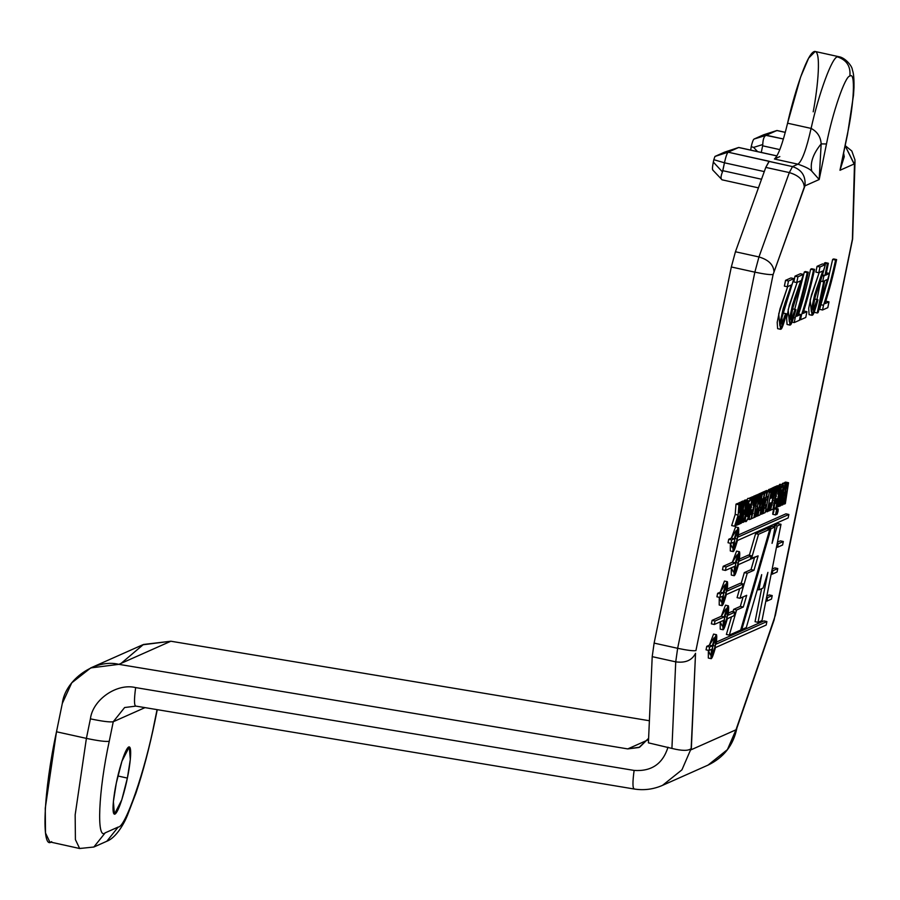 <?xml version="1.0" encoding="UTF-8"?>
<svg xmlns="http://www.w3.org/2000/svg" width="900" height="900" viewBox="0 0 900 900"><rect width="100%" height="100%" fill="white"/><g stroke="black" fill="none" stroke-linecap="round" stroke-linejoin="round"><path stroke-width="1.35" d="M724.658 152.123L738.72 147.454L776.947 155.947L738.664 147.499L728.111 152.19L769.264 161.28L765.788 167.4L789.311 172.586L758.959 256.95C768.375 259.74 773.37 264.566 773.955 271.429C773.37 264.566 768.375 259.74 758.959 256.95L789.311 172.586L765.788 167.4L735.435 251.764L758.959 256.95L754.852 272.16C764.471 274.174 770.569 274.95 773.134 274.466C770.569 274.95 764.471 274.174 754.852 272.16L758.959 256.95L735.435 251.764L731.329 266.974L754.852 272.16L677.644 648.304L754.852 272.16L731.329 266.974L654.12 643.106L677.644 648.304L654.12 643.106L652.207 656.651L675.731 661.849L652.207 656.651L648.416 742.849L671.918 748.418L675.731 661.849L677.644 648.304C687.262 650.317 693.36 651.082 695.925 650.61L773.134 274.466L804.308 187.065L804.938 185.861L819.191 179.528L826.492 143.966C832.444 112.894 845.303 75.578 849.87 76.117C850.826 66.375 846.686 59.951 837.428 56.858C832.14 57.071 818.865 93.161 811.102 128.407C817.357 131.726 820.71 136.89 821.16 143.899L826.492 143.966L821.16 143.899C820.71 136.89 817.357 131.726 811.102 128.396L811.091 128.407C806.445 149.22 802.046 161.156 797.929 164.183L774.416 158.996L779.827 156.589L774.416 158.996L797.929 164.183C805.365 166.759 809.977 169.076 811.766 171.157C809.933 162.911 813.071 153.821 821.16 143.899C813.071 153.821 809.933 162.911 811.766 171.157L819.191 179.528L821.16 143.899L819.191 179.528L811.766 171.157C809.977 169.076 805.365 166.759 797.929 164.183L792.506 166.601L797.929 164.183M751.511 501.39L750.352 509.389L751.477 501.469C751.342 497.891 750.465 498.127 748.867 502.189L746.314 511.673L745.268 519.941C745.481 522.551 746.325 522.146 747.788 518.738L750.352 509.389L747.788 518.738L745.808 521.629L745.268 519.941L746.134 512.663M787.32 286.762L791.314 284.985L784.935 303.165L780.457 320.67C779.648 333.9 781.65 331.616 786.488 313.841L785.599 313.605C781.909 331.132 779.794 322.886 783 312.941L793.89 278.595L788.501 280.991L787.32 286.762L788.501 280.991L793.89 278.595L781.988 317.441L781.762 324.293L785.599 313.605L786.488 313.841L780.548 329.299L780.21 322.402L783.191 308.632L791.314 284.985L787.32 286.762L784.384 286.11L787.32 286.762M779.884 325.868L778.714 313.942L787.68 286.605L779.996 308.869L777.195 322.324L777.611 328.646L780.548 329.299M782.663 312.952L785.599 313.605L782.663 312.952M790.954 277.942L793.89 278.595L790.954 277.942L785.565 280.339L788.501 280.991L785.565 280.339L784.384 286.11L785.565 280.339L790.954 277.942M796.759 282.566L800.752 280.789L794.374 298.946L789.986 315.968C788.94 329.76 790.92 327.645 795.926 309.634L795.038 309.409C790.256 324.315 789.773 322.718 793.609 304.639C796.916 296.235 800.156 286.144 803.329 274.399L797.94 276.795L796.759 282.566L797.94 276.795L803.329 274.399L791.854 311.141L791.19 320.085L795.038 309.409L795.926 309.634L789.986 325.103L789.66 318.105L792.551 304.673L800.752 280.789L796.759 282.566L793.822 281.914L796.759 282.566M789.322 321.671L788.153 309.724L797.119 282.409L789.356 304.931L786.645 318.004L787.05 324.45L789.986 325.103M792.09 308.756L795.038 309.409L792.09 308.756M800.393 273.746L803.329 274.399L800.393 273.746L795.004 276.142L797.94 276.795L795.004 276.142L793.822 281.914L795.004 276.142L800.393 273.746M800.651 314.483L796.669 316.249C800.933 302.963 804.814 288.27 808.29 272.194L807.266 272.644C803.531 289.631 799.504 304.718 795.173 317.902L794.216 322.582L799.47 320.254L800.651 314.483L799.47 320.254L794.216 322.582L795.173 317.902C799.504 304.718 803.531 289.631 807.266 272.644L808.29 272.194C804.814 288.27 800.933 302.963 796.669 316.249L800.651 314.483L797.715 313.83L800.651 314.483M805.354 271.541L808.29 272.194L804.319 272.002L807.266 272.644L804.319 272.002L794.722 309.341L804.319 272.002L805.354 271.541M793.924 317.621L795.173 317.902L793.924 317.621M791.269 321.941L794.216 322.582L791.269 321.941M806.951 311.681L802.969 313.447C807.232 300.161 811.114 285.48 814.59 269.381L813.566 269.843C809.831 286.808 805.804 301.894 801.472 315.101L800.516 319.781L805.759 317.452L806.951 311.681L805.759 317.452L800.516 319.781L801.472 315.101C805.804 301.894 809.831 286.808 813.566 269.843L814.59 269.381C811.114 285.48 807.232 300.161 802.969 313.447L806.951 311.681L804.004 311.029L806.951 311.681M811.654 268.74L814.59 269.381L810.619 269.201L813.566 269.843L810.619 269.201C806.895 286.155 802.867 301.241 798.536 314.449C802.867 301.241 806.895 286.155 810.619 269.201L811.654 268.74M800.572 314.899L801.472 315.101L800.572 314.899M799.605 319.59L800.516 319.781L799.605 319.59M818.809 272.756L822.803 270.979L816.413 289.159L811.957 306.641C811.114 319.916 813.116 317.655 817.965 299.835L817.087 299.599C812.317 314.471 811.845 312.874 815.659 294.829C818.966 286.425 822.206 276.345 825.379 264.589L819.99 266.985L818.809 272.756L819.99 266.985L825.379 264.589L813.915 301.275L813.251 310.264L817.087 299.599L817.965 299.835L812.036 315.293L811.699 308.385L814.669 294.637L822.803 270.979L818.809 272.756L815.873 272.104L818.809 272.756M811.384 311.861L810.191 299.981L819.169 272.599L811.485 294.874L808.695 308.295L809.089 314.64L812.036 315.293M814.151 298.946L817.087 299.599L814.151 298.946M822.442 263.936L825.379 264.589L822.442 263.936L817.054 266.332L819.99 266.985L817.054 266.332L815.873 272.104L817.054 266.332L822.442 263.936M828.349 263.273L827.359 263.711L824.94 275.479L823.837 275.974L822.69 281.554L823.804 281.059L817.245 312.975L818.066 312.604L829.451 273.476L825.93 275.04L828.349 263.273L825.93 275.04L829.451 273.476L828.304 279.056L818.066 312.604L817.245 312.975L823.804 281.059L822.69 281.554L823.837 275.974L824.94 275.479L827.359 263.711L824.423 263.059L824.164 264.319L824.423 263.059L828.349 263.273L825.413 262.62L828.349 263.273M827.325 279.495L820.238 302.794L824.783 280.62L827.325 279.495L824.783 280.62L820.238 302.794L827.325 279.495M822.004 274.838L824.94 275.479L822.004 274.838M822.398 275.659L823.837 275.974L822.398 275.659M819.754 280.901L822.69 281.554L819.754 280.901M820.71 281.115L816.93 299.565L820.71 281.115M814.309 312.322L817.245 312.975L814.309 312.322M826.515 272.824L829.451 273.476L826.515 272.824M825.413 262.62L824.423 263.059L825.413 262.62M828.979 301.882L825.008 303.649C829.271 290.363 833.141 275.681 836.629 259.594L835.594 260.044C831.859 277.009 827.831 292.095 823.511 305.303L822.544 309.983L827.798 307.654L828.979 301.882L827.798 307.654L822.544 309.983L823.511 305.303C827.831 292.095 831.859 277.009 835.594 260.044L836.629 259.594C833.141 275.681 829.271 290.363 825.008 303.649L828.979 301.882L826.043 301.23L828.979 301.882M833.681 258.941L836.629 259.594L832.658 259.403L835.594 260.044L832.658 259.403L829.406 273.465L832.658 259.403L833.681 258.941M825.615 287.887L820.564 304.65L823.511 305.303L820.564 304.65L819.607 309.341L822.544 309.983L819.607 309.341L825.615 287.887M729.337 635.096L740.689 630.045L769.793 529.279L758.543 534.274L751.41 558.877L758.137 555.874L753.975 570.251L747.248 573.244L740.002 598.286L746.707 595.316L743.276 607.05L736.594 610.02L729.337 635.096L736.594 610.02L733.658 609.367L732.982 611.696L733.658 609.367L736.594 610.02L743.276 607.05L740.34 606.398L733.658 609.367L740.34 606.398L743.276 607.05L746.707 595.316L740.002 598.286L737.066 597.645L740.002 598.286L747.248 573.244L744.311 572.602L741.161 583.492L744.311 572.602L747.248 573.244L753.975 570.251L751.039 569.61L744.311 572.602L751.039 569.61L753.975 570.251L758.137 555.874L750.476 558.664L751.41 558.877L758.543 534.274L755.606 533.632L749.317 555.3L755.606 533.632L758.543 534.274L769.793 529.279L766.856 528.626L755.606 533.632L766.856 528.626L769.793 529.279L740.689 630.045L729.337 635.096L726.39 634.455L729.337 635.096M731.498 616.849L726.39 634.455L731.498 616.849M743.107 596.914L740.34 606.398L743.107 596.914M739.665 588.656L737.066 597.645L739.665 588.656M754.549 557.471L751.039 569.61L754.549 557.471M761.996 620.572L781.009 524.284L777.251 525.96L772.043 543.364L775.058 526.928L770.962 528.75L741.814 629.55L746.303 627.559L761.681 574.639L758.947 589.871L763.099 588.026L767.903 572.377L758.002 622.35L761.996 620.572L758.002 622.35L767.903 572.377L763.099 588.026L758.947 589.871L761.681 574.639L746.303 627.559L741.814 629.55L770.962 528.75L775.058 526.928L772.043 543.364L777.251 525.96L781.009 524.284L778.072 523.631L774.315 525.308L777.251 525.96L774.315 525.308L773.91 526.68L774.315 525.308L778.072 523.631L781.009 524.284L761.996 620.572M772.121 526.286L775.058 526.928L772.121 526.286L768.026 528.109L770.962 528.75L768.026 528.109L767.812 528.84L772.121 526.286M740.891 629.347L741.814 629.55L740.891 629.347M757.361 589.511L758.947 589.871L757.361 589.511M761.602 588.69L755.055 621.697L758.002 622.35L755.055 621.697L761.602 588.69M773.021 509.108L776.711 487.935L775.71 488.385L770.546 510.21L773.021 509.108L770.546 510.21L775.71 488.385L776.711 487.935L773.021 509.108M773.775 487.282L776.711 487.935L773.775 487.282L772.762 487.733L775.71 488.385L772.762 487.733L772.627 488.407L773.775 487.282M771.413 504.709L772.312 504.911L771.413 504.709M774.383 490.32L774.686 488.858L773.651 489.319L771.93 497.779L770.794 498.285L772.538 489.848L771.514 490.298L767.092 511.774L768.127 511.312L769.77 503.28L770.906 502.774L769.241 510.817L770.265 510.368L774.383 490.32L770.265 510.368L769.241 510.817L770.906 502.774L769.77 503.28L768.127 511.312L767.092 511.774L771.514 490.298L772.538 489.848L772.268 491.152L773.246 491.377L773.651 489.319L774.686 488.858L770.704 488.678L773.651 489.319L770.704 488.678L770.512 489.701L771.75 488.216L774.686 488.858L774.383 490.32M772.47 490.14L773.449 490.354L772.47 490.14M770.94 497.554L771.93 497.779L773.246 491.377L772.256 491.164L771.39 495.338L770.794 498.285L771.93 497.779L770.94 497.554M769.601 489.195L772.538 489.848L768.566 489.656L771.514 490.298L768.566 489.656L768.341 490.77L771.289 491.423L768.341 490.77L768.116 491.895L768.566 489.656L769.601 489.195M769.365 492.165L771.053 492.548L769.365 492.165M765.9 509.029L767.599 509.4L765.9 509.029M765.664 510.21L767.34 510.593L765.664 510.21M765.416 511.402L767.092 511.774L765.416 511.402M768.701 508.444L769.691 508.657L768.701 508.444M768.488 509.512L769.466 509.726L768.488 509.512M768.274 510.604L769.241 510.817L768.274 510.604M765.169 512.606L769.567 491.164L767.441 492.109L766.429 497.048L767.599 496.53L766.901 499.905L765.923 500.332L764.899 505.339L765.877 504.9L765.236 508.027L764.111 508.522L763.087 513.529L765.169 512.606L763.087 513.529L764.111 508.522L765.236 508.027L765.877 504.9L764.899 505.339L765.923 500.332L766.901 499.905L767.599 496.53L766.429 497.048L767.441 492.109L769.567 491.164L766.631 490.511L764.505 491.468L767.441 492.109L764.438 491.76L766.631 490.511L769.567 491.164L765.169 512.606M765.428 499.579L766.901 499.905L765.428 499.579M765.304 500.197L765.923 500.332L765.304 500.197M764.269 505.204L764.899 505.339L764.269 505.204M763.762 507.701L765.236 508.027L763.762 507.701M766.597 493.942L766.935 492.311L764.809 493.256L763.785 498.229L764.899 497.734L761.501 514.204L762.514 513.754L766.597 493.942L762.514 513.754L761.501 514.204L764.899 497.734L763.785 498.229L764.809 493.256L766.935 492.311L763.999 491.659L761.873 492.604L764.809 493.256L761.816 492.885L763.999 491.659L766.935 492.311L766.597 493.942M760.883 510.604L762.199 510.896L760.883 510.604M760.545 512.28L761.85 512.561L760.545 512.28M760.207 513.923L761.501 514.204L760.207 513.923M760.005 514.901L764.404 493.459L762.278 494.404L761.265 499.354L762.424 498.836L759.724 507.634L760.714 507.206L760.072 510.322L758.947 510.817L757.924 515.824L760.005 514.901L757.924 515.824L758.947 510.817L760.072 510.322L760.714 507.206L759.724 507.634L762.424 498.836L761.265 499.354L762.278 494.404L764.404 493.459L761.467 492.817L759.33 493.762L762.278 494.404L759.285 494.01L761.467 492.817L764.404 493.459L760.005 514.901M760.309 501.885L761.738 502.2L760.309 501.885M760.174 502.504L760.759 502.639L760.174 502.504M759.15 507.51L759.724 507.634L759.15 507.51M758.644 510.007L760.072 510.322L758.644 510.007M761.479 496.249L761.839 494.572L760.793 495.045L758.97 504.011L759.735 495.54L758.43 496.114L757.631 506.419L754.099 517.556L755.359 516.994L758.16 507.87L756.405 516.442L757.429 515.993L761.479 496.249L757.429 515.993L756.405 516.442L758.16 507.87L755.359 516.994L754.099 517.556L757.631 506.419L758.43 496.114L759.735 495.54L758.97 504.011L760.793 495.045L761.839 494.572L757.856 494.392L760.793 495.045L757.856 494.392L757.609 495.63L758.903 493.931L761.839 494.572L761.479 496.249M759.69 496.091L760.545 496.282L759.69 496.091M759.577 497.329L760.309 497.486L759.577 497.329M756.799 494.887L759.735 495.54L756.799 494.887L755.494 495.473L758.43 496.114L755.449 495.979L756.799 494.887M754.695 505.766L757.631 506.419L754.695 505.766M755.584 516.262L756.405 516.442L755.584 516.262M753.874 517.624L757.575 496.44L756.562 496.89L751.41 518.715L753.874 517.624L751.41 518.715L756.562 496.89L757.575 496.44L753.874 517.624M754.639 495.799L757.575 496.44L754.639 495.799L753.626 496.249L756.562 496.89L753.626 496.249L753.469 496.98L754.639 495.799M752.209 513.202L753.176 513.416L752.209 513.202M747.765 518.783L749.419 519.548L751.05 518.962L755.449 497.419L754.492 497.846L752.985 505.26L753.683 498.173L752.501 498.701L749.183 519.109L752.501 498.701L753.683 498.173L752.985 505.26L754.492 497.846L755.449 497.419L751.05 518.962L749.183 519.109M751.939 509.827L750.881 514.541L751.939 509.827M752.501 496.766L755.449 497.419L752.501 496.766L751.556 497.194L754.492 497.846L751.455 497.678L752.501 496.766M750.746 497.52L753.683 498.173L750.746 497.52L749.565 498.049L752.501 498.701L749.565 498.049L749.509 498.634L750.746 497.52M750.814 506.981L751.635 507.161L750.814 506.981M748.732 515.858L749.363 515.993L748.732 515.858M748.17 517.646L749.137 517.86L748.17 517.646M747.619 519.154L749.441 519.559M750.488 519.188L749.419 519.548M741.982 504.923L742.342 503.246L741.308 503.707L739.474 512.674L740.239 504.202L738.934 504.787L738.146 515.092L734.602 526.219L735.863 525.656L738.675 516.533L736.909 525.116L737.944 524.655L741.982 504.923L737.944 524.655L736.909 525.116L738.675 516.533L735.863 525.656L734.602 526.219L738.146 515.092L738.934 504.787L740.239 504.202L739.474 512.674L741.308 503.707L742.342 503.246L738.36 503.055L741.308 503.707L738.36 503.055L738.113 504.304L739.406 502.594L742.342 503.246L741.982 504.923M740.194 504.754L741.049 504.945L740.194 504.754M740.081 505.991L740.812 506.16L740.081 505.991M737.303 503.561L740.239 504.202L737.303 503.561L735.998 504.135L738.934 504.787L735.998 504.135L735.199 514.44L738.146 515.092L735.199 514.44L731.666 525.577L734.602 526.219L731.666 525.577L735.199 514.44L735.998 504.135L737.303 503.561M736.087 524.936L736.909 525.116L736.087 524.936M743.141 506.498L743.974 502.515L742.939 502.976L738.495 524.498L739.541 524.025L743.141 506.498L739.541 524.025L738.495 524.498L742.939 502.976L743.974 502.515L740.002 502.335L742.939 502.976L740.002 502.335L739.732 503.606L741.038 501.874L743.974 502.515L743.141 506.498M771.514 599.051L772.222 595.575L767.565 597.645L766.89 601.11L771.514 599.051L766.89 601.11L767.565 597.645L772.222 595.575L769.286 594.923L766.845 596.014L769.286 594.923L772.222 595.575L771.514 599.051M766.564 597.42L767.565 597.645L766.564 597.42M765.889 600.885L766.89 601.11L765.889 600.885M782.606 544.995L783.326 541.507L778.207 543.791L777.521 547.256L782.606 544.995L777.521 547.256L778.207 543.791L783.326 541.507L780.379 540.866L777.488 542.149L780.379 540.866L783.326 541.507L782.606 544.995M777.206 543.566L778.207 543.791L777.206 543.566M776.52 547.031L777.521 547.256L776.52 547.031M777.06 572.017L777.769 568.541L772.886 570.712L772.2 574.178L777.06 572.017L772.2 574.178L772.886 570.712L777.769 568.541L774.832 567.889L772.166 569.081L774.832 567.889L777.769 568.541L777.06 572.017M771.885 570.499L772.886 570.712L771.885 570.499M771.199 573.964L772.2 574.178L771.199 573.964M778.523 506.689L781.459 492.233L781.178 490.298L777.409 507.127L775.991 507.476L778.972 492.874L782.854 484.897L783.293 486.304L779.535 506.239L777.544 506.475L779.535 506.239L783.293 486.304C782.595 483.3 781.312 485.527 779.434 492.975L776.408 507.577L777.409 507.127L781.178 490.298L781.459 492.233L778.523 506.689L781.538 489.926M782.854 484.897L779.918 484.256L778.354 485.933L780.345 485.651M774.045 508.039L775.901 507.915L780.311 486.36L779.355 486.787L777.847 494.213L778.545 487.114L777.364 487.642L774.045 508.05L777.364 487.642L778.545 487.114L777.847 494.213L779.355 486.787L780.311 486.36L775.901 507.915L774.281 508.5L773.269 507.87M776.801 498.78L775.744 503.494L776.801 498.78M777.364 485.719L780.311 486.36L777.364 485.719L776.419 486.135L779.355 486.787L776.317 486.63L777.364 485.719M775.609 486.473L778.545 487.114L775.609 486.473L774.428 486.99L777.364 487.642L774.383 487.418L775.609 486.473M775.08 495.787L776.498 496.103L775.08 495.787M774.596 498.139L775.665 498.375L774.596 498.139M774.101 500.569L775.035 500.771L774.101 500.569M773.561 503.179L774.484 503.392L773.561 503.179M773.19 508.252L775.35 508.129M749.959 504.27L748.62 506.07L746.764 515.25C746.786 517.14 747.236 516.915 748.114 514.564L746.842 514.283L748.114 514.564L749.475 509.029L747.9 508.68L749.475 509.029L748.114 514.564C747.236 516.915 746.786 517.14 746.764 515.25L748.62 506.07L749.959 504.27L749.475 509.029L749.745 503.955M749.216 510.266L747.619 509.918L749.216 510.266M746.764 515.25L747.011 516.51M748.778 505.598L749.981 505.856L748.778 505.598M746.123 512.663L746.82 507.42L748.867 502.189L747.945 501.986L748.867 502.189L750.949 498.949L748.012 498.308L746.449 500.231L748.541 500.816M750.949 498.949L751.477 501.469M744.3 519.727L745.268 519.941L744.3 519.727M744.581 518.366L748.238 500.625L747.202 501.086L744.548 514.418L745.717 501.716L744.683 502.178L740.273 523.642L741.296 523.192L743.94 510.03L742.826 522.45L743.85 522L744.581 518.366L743.85 522L742.826 522.45L743.94 510.03L741.296 523.192L740.273 523.642L744.683 502.178L745.717 501.716L744.548 514.418L747.202 501.086L748.238 500.625L744.581 518.366M745.301 499.973L748.238 500.625L745.301 499.973L744.266 500.434L747.202 501.086L744.266 500.434L744.086 501.356L745.301 499.973M745.515 503.764L746.617 504.011L745.515 503.764M745.256 506.745L746.033 506.925L745.256 506.745M742.781 501.064L745.717 501.716L742.781 501.064L741.735 501.525L744.683 502.178L741.645 502.009L742.781 501.064M739.643 523.507L740.273 523.642L739.643 523.507M742.207 518.636L743.153 518.839L742.207 518.636M741.679 521.291L742.916 521.561L741.679 521.291M741.499 522.158L742.826 522.45L741.499 522.158M775.327 509.119L775.226 508.241L778.163 508.894L778.028 511.436C775.17 521.055 778.928 502.729 778.028 511.436C778.928 502.729 775.17 521.055 778.028 511.436L776.981 514.384L776.149 514.204M773.955 508.815L776.891 509.456L776.756 511.999C773.91 521.606 777.645 503.291 776.756 511.999C777.645 503.291 773.91 521.606 776.756 511.999L775.71 514.957L772.774 514.305M773.82 511.358C774.709 502.639 770.962 520.965 773.82 511.358C770.962 520.965 774.709 502.639 773.82 511.358M784.822 500.827L784.316 504.09L785.329 503.64L788.535 482.726L787.567 483.165L784.395 495.866L786.33 483.739L785.351 484.178L779.76 506.137L780.784 505.688L784.148 492.368L782.145 505.08L782.933 504.731L786.308 491.243L784.822 500.827L786.308 491.243L782.933 504.731L782.145 505.08L784.148 492.368L780.784 505.688L779.76 506.137L785.351 484.178L786.33 483.739L784.395 495.866L787.567 483.165L788.535 482.726L785.329 503.64L783.158 503.831L784.316 504.09L784.822 500.827L783.956 500.636L784.822 500.827M785.599 482.085L788.535 482.726L785.599 482.085L784.62 482.512L787.567 483.165L784.62 482.512L784.418 483.322L785.599 482.085M783.383 483.086L786.33 483.739L783.383 483.086L782.404 483.525L785.351 484.178L782.404 483.525L781.988 485.201L782.404 483.525L783.383 483.086M783.225 485.471L784.935 485.843L783.225 485.471M783.236 487.271L784.508 487.553L783.236 487.271M782.561 491.49L783.461 491.681L782.561 491.49M781.864 494.876L782.606 495.045L781.864 494.876M781.526 496.485L782.19 496.631L781.526 496.485M780.998 504.832L782.145 505.08L780.998 504.832M784.744 497.486L785.317 497.61L784.744 497.486M711.585 649.316C710.168 661.972 711.472 661.399 715.477 647.584L766.181 625.039L766.89 621.562L716.197 644.107C717.615 631.451 716.321 632.025 712.305 645.829L709.695 646.999L708.975 650.475L711.585 649.316L708.975 650.475L709.695 646.999L712.305 645.829L716.524 634.725L716.197 644.107L766.89 621.562L766.181 625.039L715.477 647.584L711.259 658.688L711.585 649.316M715.286 646.087C712.114 657.428 711.18 657.844 712.496 647.325C715.669 635.985 716.602 635.569 715.286 646.087L715.759 638.212L712.676 646.47L712.024 655.2L715.286 646.087L712.35 645.435L715.286 646.087M763.954 620.91L766.89 621.562L763.954 620.91L716.558 641.992L763.954 620.91M716.524 634.725L713.587 634.084L709.369 645.188L712.305 645.829L709.369 645.188L706.759 646.346L709.695 646.999L706.759 646.346L706.039 649.822L708.975 650.475L706.039 649.822L706.759 646.346L709.369 645.188L714.026 637.83M710.28 654.817L708.367 650.34L708.322 658.035L711.259 658.688M723.488 620.404C722.07 633.071 723.364 632.486 727.38 618.683L733.939 615.758L734.985 612.135L728.1 615.195C729.518 602.539 728.224 603.124 724.207 616.928L715.028 621.011L714.319 624.488L723.488 620.404L714.319 624.488L715.028 621.011L724.207 616.928L728.426 605.824L728.1 615.195L734.985 612.135L733.939 615.758L727.38 618.683L723.161 629.786L723.488 620.404M727.189 617.186C723.893 628.762 723.015 628.931 724.556 617.692C727.639 607.084 728.516 606.915 727.189 617.186L727.65 609.3L724.579 617.569L723.915 626.299L727.189 617.186L724.252 616.534L727.189 617.186M732.049 611.482L734.985 612.135L732.049 611.482L728.449 613.08L732.049 611.482M728.426 605.824L725.49 605.171L721.26 616.286L724.207 616.928L721.26 616.286L712.091 620.359L715.028 621.011L712.091 620.359L711.371 623.846L714.319 624.488L711.371 623.846L712.091 620.359L721.26 616.286L725.929 608.929M722.171 625.916L720.191 621.877L720.214 629.134L723.161 629.786M733.567 542.239C732.15 554.895 733.444 554.31 737.46 540.506L788.153 517.961L788.873 514.474L738.18 537.019C739.597 524.363 738.304 524.947 734.288 538.751L731.678 539.91L730.957 543.398L733.567 542.239L730.957 543.398L731.678 539.91L734.288 538.751L738.506 527.648L738.18 537.019L788.873 514.474L788.153 517.961L737.46 540.506L733.241 551.61L733.567 542.239M737.269 539.01C733.871 550.778 733.039 550.733 734.783 538.864C737.798 528.817 738.63 528.863 737.269 539.01L737.752 531.135L734.681 539.291L733.984 548.123L737.269 539.01L734.332 538.358L737.269 539.01M785.936 513.832L788.873 514.474L785.936 513.832L738.529 534.904L785.936 513.832M738.506 527.648L735.57 526.995L731.34 538.11L734.288 538.751L731.34 538.11L728.73 539.269L731.678 539.91L728.73 539.269L728.021 542.745L730.957 543.398L728.021 542.745L728.73 539.269L731.34 538.11L736.009 530.741M732.251 547.74L730.339 543.262L730.294 550.957L733.241 551.61M734.591 566.347C733.174 579.004 734.467 578.43 738.484 564.615L750.262 559.384L751.32 555.739L739.192 561.139C740.61 548.483 739.316 549.056 735.3 562.871L726.12 566.944L725.411 570.431L734.591 566.347L725.411 570.431L726.12 566.944L735.3 562.871L739.53 551.756L739.192 561.139L751.32 555.739L750.262 559.384L738.484 564.615L734.254 575.719L734.591 566.347M738.281 563.119C734.996 574.695 734.119 574.864 735.649 563.625C738.731 553.028 739.609 552.847 738.281 563.119L738.754 555.244L735.683 563.501L735.008 572.243L738.281 563.119L735.345 562.466L738.281 563.119M748.384 555.097L751.32 555.739L748.384 555.097L739.553 559.024L748.384 555.097M739.53 551.756L736.582 551.115L732.364 562.219L735.3 562.871L732.364 562.219L723.184 566.303L726.12 566.944L723.184 566.303L722.475 569.779L725.411 570.431L722.475 569.779L723.184 566.303L732.364 562.219L737.033 554.861M733.275 571.849L731.295 567.81L731.317 575.066L734.254 575.719M722.475 596.295C721.058 608.951 722.351 608.377 726.367 594.562L742.117 587.565L743.164 583.931L727.076 591.086C728.494 578.43 727.2 579.004 723.184 592.819L720.574 593.977L719.865 597.454L722.475 596.295L719.865 597.454L720.574 593.977L723.184 592.819L727.414 581.715L727.076 591.086L743.164 583.931L742.117 587.565L726.367 594.562L722.137 605.678L722.475 596.295M726.165 593.077C722.779 604.845 721.946 604.8 723.679 592.931C726.705 582.885 727.526 582.93 726.165 593.077L726.66 585.191L723.589 593.347L722.891 602.19L726.165 593.077L723.229 592.425L726.165 593.077M740.216 583.29L743.164 583.931L740.216 583.29L727.436 588.971L740.216 583.29M727.414 581.715L724.466 581.062L720.248 592.166L723.184 592.819L720.248 592.166L717.637 593.325L720.574 593.977L717.637 593.325L716.918 596.812L719.865 597.454L716.918 596.812L717.637 593.325L720.248 592.166L724.916 584.809M721.159 601.808L719.246 597.319L719.201 605.025L722.137 605.678M662.558 785.34L681.93 769.849L691.155 748.53C688.489 750.994 682.076 750.949 671.918 748.418C682.076 750.949 688.489 750.994 691.155 748.53L695.543 653.31C692.055 660.33 685.451 663.176 675.731 661.849L671.918 748.418L648.416 742.849L652.207 656.651L654.12 643.106L731.329 266.974L735.435 251.764L765.788 167.4L768.994 161.404L792.506 166.601L728.111 152.19L738.709 147.454L776.97 155.903M785.306 132.39L776.846 130.523L766.283 135.214L783.428 139.005L765.934 135.36C763.988 136.429 762.941 139.489 762.761 144.54L762.637 145.811L779.839 149.614L762.637 145.811L762.761 144.54C762.941 139.489 763.988 136.429 765.934 135.36L776.846 130.523L785.306 132.39M724.59 152.145L714.949 156.442L728.111 152.19L714.949 156.442L713.824 159.694L724.455 162.799C725.783 156.791 726.998 153.259 728.111 152.19C726.998 153.259 725.783 156.791 724.455 162.799L764.28 171.585L724.455 162.799L713.824 159.694L714.949 156.442L724.59 152.145M777.139 130.579L763.684 134.764L754.031 139.061L765.934 135.36L754.031 139.061C753.21 139.635 752.265 142.178 751.207 146.666L753.626 147.386L762.761 144.54L753.626 147.386L757.553 151.605L753.626 147.386L751.207 146.666C752.265 142.178 753.21 139.635 754.031 139.061L763.684 134.764L776.88 130.511L763.695 134.764M712.98 170.01C712.181 170.021 712.305 167.377 713.329 162.079L713.824 159.694L713.329 162.079C712.305 167.377 712.181 170.021 712.98 170.01M722.104 179.831C720.551 179.044 720.675 176.4 722.452 171.911C720.675 176.4 720.551 179.044 722.104 179.831L712.699 169.954M722.452 171.911L713.329 162.079L722.452 171.911L724.455 162.799L722.835 170.696L761.535 179.235L722.835 170.696L722.452 171.911M761.276 152.438L762.637 145.811L761.276 152.438M750.712 150.097L751.207 146.666L750.712 150.097M843.221 155.374L844.256 156.713L843.637 153.315L844.256 156.713L843.221 155.374M841.579 163.316L839.981 170.28L844.256 156.713L839.981 170.28L847.496 134.516L853.515 95.141L853.988 87.446C854.168 73.901 852.919 71.865 852.356 69.784C852.221 66.026 844.999 57.431 838.699 56.678L815.175 51.491L808.639 58.14L800.595 77.096L787.579 123.21C782.572 143.899 778.185 155.824 774.416 158.996C778.185 155.824 782.572 143.899 787.579 123.21L811.091 128.407L787.579 123.21C792.855 98.888 806.029 55.091 813.915 51.66C821.824 48.071 817.864 87.761 813.206 111.814M789.311 172.586L792.506 166.601L789.311 172.586C798.716 175.376 803.722 180.203 804.308 187.065C803.722 180.203 798.716 175.376 789.311 172.586M811.181 128.43L811.102 128.407C818.865 93.161 832.14 57.071 837.428 56.858C846.686 59.951 850.826 66.375 849.87 76.117C855.596 71.01 854.168 103.23 847.283 134.719L839.981 170.28L854.235 163.946L845.179 145.822L854.46 164.756L855 161.674L852.615 239.018L774.09 620.055L736.931 727.931L727.414 749.621L708.041 765.113L727.414 749.633L736.639 728.303L735.986 729.81L691.29 749.689L691.155 748.53L681.93 769.86L662.535 785.351L707.985 765.135C723.836 757.508 733.489 745.11 736.931 727.909L775.406 615.15L852.615 239.018L854.966 159.885L851.827 151.02L845.212 145.654M804.938 185.861C805.905 176.119 801.754 169.695 792.506 166.601C801.754 169.695 805.905 176.119 804.938 185.861L773.134 274.466L695.925 650.61C693.36 651.082 687.262 650.317 677.644 648.304L675.731 661.849C685.451 663.176 692.055 660.33 695.543 653.31L691.29 749.689L735.986 729.81L774.439 618.232L852.413 239.209L854.46 164.756L854.235 163.946L839.981 170.28L847.283 134.719C854.168 103.23 855.596 71.01 849.87 76.117C845.303 75.578 832.444 112.894 826.492 143.966L819.191 179.528L804.938 185.861M135.877 706.106C134.111 705.712 134.032 699.536 135.653 687.6L634.117 770.423C651.476 771.615 662.771 763.864 668.014 747.18C662.771 763.864 651.476 771.615 634.117 770.423C632.498 782.37 632.576 788.535 634.342 788.94C632.576 788.535 632.498 782.37 634.117 770.423L135.653 687.6C116.944 682.875 92.734 699.592 90.405 718.852C102.431 721.373 110.047 722.329 113.254 721.732L124.616 707.535L113.254 721.732C110.047 722.329 102.431 721.373 90.405 718.852C92.734 699.592 116.944 682.875 135.653 687.6C134.032 699.536 134.111 705.712 135.877 706.106L634.039 788.985C643.849 790.56 653.332 789.356 662.501 785.363M647.617 740.07L627.75 748.913L639.011 747.484L648.607 738.337L639.664 747.18L627.75 748.913L647.617 740.07M121.185 663.322L143.438 644.479L170.865 641.227L649.384 720.742L170.865 641.227L118.879 664.346L627.75 748.913L118.879 664.346C95.49 658.44 65.227 679.342 62.314 703.418L56.498 731.779L86.4 738.383L90.405 718.852L86.4 738.383L56.498 731.779L45.259 808.256L45.506 833.006L49.759 841.905L79.661 848.509L75.409 839.61L75.161 814.86L86.4 738.383L75.161 814.86L75.409 839.61L79.661 848.509L81.551 848.25M51.66 841.646C40.928 851.242 43.583 790.819 56.498 731.779L62.314 703.418L71.741 682.841L90.72 667.924L118.879 664.346L170.865 641.227L142.706 644.805L90.72 667.924M157.05 709.717L154.732 721.035C145.429 769.59 125.336 827.887 118.204 827.044L106.853 841.241L118.204 827.044L105.21 832.826L93.847 847.024L105.21 832.826C96.266 840.814 98.483 790.459 109.249 741.262C106.043 741.859 98.426 740.903 86.4 738.383C98.426 740.903 106.043 741.859 109.249 741.262L113.254 721.732L144.833 707.692L113.254 721.732L109.249 741.262C98.483 790.459 96.266 840.814 105.21 832.826L118.204 827.044C125.336 827.887 145.429 769.59 154.732 721.035L157.05 709.717M127.373 778.084C125.573 787.815 119.138 811.856 114.953 814.129C110.959 815.49 114.086 792.923 116.325 783C118.114 773.269 124.56 749.227 128.745 746.955C132.739 745.594 129.611 768.161 127.373 778.084L130.309 759.499L129.285 746.887L121.939 761.175L116.325 783L113.389 801.596L114.413 814.196L121.759 799.909L127.373 778.084L117.877 775.991L127.373 778.084M743.996 521.235L745.808 521.629M777.004 130.5L785.317 132.334M722.183 179.854L758.43 187.852M124.616 707.535L135.574 706.151M157.252 709.751L154.991 720.788C149.456 747.529 143.134 771.581 136.001 792.945L127.44 815.321C124.222 823.421 116.19 837.72 106.853 841.241L93.847 847.024L79.661 848.509"/></g></svg>
